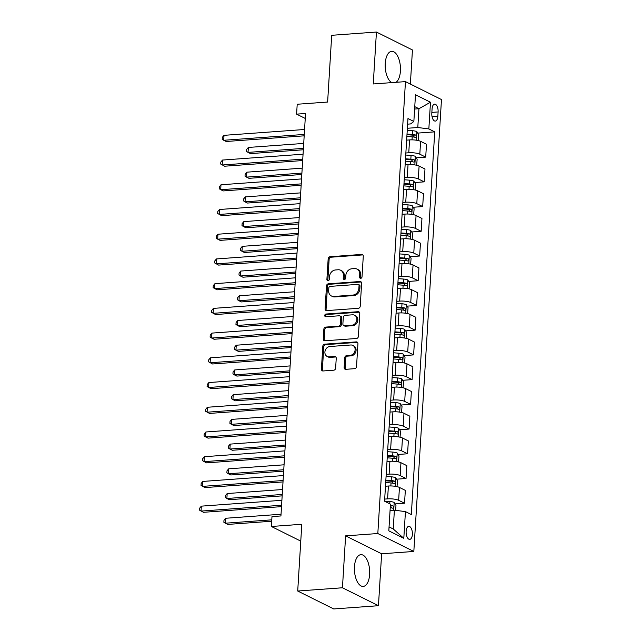 <?xml version="1.0" encoding="UTF-8"?>
<svg xmlns="http://www.w3.org/2000/svg" width="641" height="641" viewBox="0 0 641 641"><rect width="100%" height="100%" fill="white"/><g stroke="black" fill="none" stroke-linecap="round" stroke-linejoin="round"><path stroke-width="0.96" d="M360.707 278.322A1.402 1.186 -63.5 0 0 362.021 276.872L363.279 256.248A2.003 1.699 -63.5 0 0 361.644 254.429L330.035 256.729A2.003 1.699 -63.5 0 0 328.16 258.796L326.894 279.42A1.402 1.186 -63.5 0 0 329.354 279.244L329.522 276.575A6.41 5.424 -63.5 0 1 335.515 269.957L338.152 269.765A6.41 5.424 -63.5 0 1 340.627 270.238A6.41 5.424 -63.5 0 1 343.392 275.566L343.231 278.234A1.402 1.186 -63.5 0 0 345.691 278.058L345.852 275.39A6.41 5.424 -63.5 0 1 351.853 268.771L354.489 268.579A6.41 5.424 -63.5 0 1 356.965 269.052A6.41 5.424 -63.5 0 1 359.721 274.38L359.561 277.048A1.402 1.186 -63.5 0 0 360.707 278.322A1.402 1.186 -63.5 0 1 360.538 277.537L359.561 277.048M369.641 574.312A15.913 7.58 85.8 0 0 360.899 554.665A15.913 7.58 85.8 0 0 354.457 566.756A15.913 7.58 85.8 0 0 363.207 586.411A15.913 7.58 85.8 0 0 369.641 574.312M396.05 82.312A15.913 7.58 85.8 0 0 400.425 70.999A15.913 7.58 85.8 0 0 391.683 51.344A15.913 7.58 85.8 0 0 385.241 63.435A15.913 7.58 85.8 0 0 391.835 82.617M412.371 534.418A6.53 3.109 85.8 0 0 408.782 526.357A6.53 3.109 85.8 0 0 406.138 531.317A6.53 3.109 85.8 0 0 409.727 539.377A6.53 3.109 85.8 0 0 412.371 534.418M344.153 367.501A2.003 1.699 -63.5 0 0 345.787 369.32L354.657 368.671A2.003 1.699 -63.5 0 0 356.532 366.604L357.934 343.696A2.003 1.699 -63.5 0 0 356.292 341.885L324.683 344.177A2.003 1.699 -63.5 0 0 322.808 346.244L321.413 369.152A2.003 1.699 -63.5 0 0 323.048 370.971L333.761 370.194A2.003 1.699 -63.5 0 0 335.636 368.118L336.237 358.319A2.003 1.699 -63.5 0 0 334.594 356.508L329.282 356.893A5.36 4.535 -63.5 0 1 327.214 356.492A5.36 4.535 -63.5 0 1 325.107 350.835A5.36 4.535 -63.5 0 1 329.923 346.501L350.731 344.994A5.36 4.535 -63.5 0 1 352.798 345.387A5.36 4.535 -63.5 0 1 354.914 351.052A5.36 4.535 -63.5 0 1 350.098 355.378L346.629 355.635A2.003 1.699 -63.5 0 0 344.754 357.702L344.153 367.501L345.122 367.99A2.003 1.699 -63.5 0 0 345.547 369.312M410.36 84.067L412.443 49.974L376.435 32.05L331.701 35.295L327.623 102.047L297.208 104.251L296.599 114.138L305.549 113.489L280.934 515.949L271.984 516.598L271.383 526.485L300.765 541.116M342.446 587.773L378.454 605.705L381.627 553.792L345.619 535.86L342.446 587.773L297.712 591.026L301.799 524.274L271.383 526.485M345.619 535.86L377.821 533.528L405.465 81.623L441.473 99.555L413.83 551.452L377.821 533.528M376.435 32.05L373.254 83.963L405.465 81.623M358.351 308.305A2.003 1.699 -63.5 0 0 360.226 306.23L361.628 283.322A2.003 1.699 -63.5 0 0 359.986 281.511L328.376 283.811A2.003 1.699 -63.5 0 0 326.501 285.878L325.099 308.786A2.003 1.699 -63.5 0 0 326.742 310.597L358.351 308.305M359.777 313.513L358.375 336.421A2.003 1.699 -63.5 0 1 356.5 338.488L324.891 340.78A2.003 1.699 -63.5 0 1 323.256 338.969L323.857 329.162A2.003 1.699 -63.5 0 1 325.732 327.094L338.552 326.165A2.003 1.699 -63.5 0 0 340.427 324.098L340.82 317.591A2.003 1.699 -63.5 0 0 339.185 315.781L325.836 316.75A1.402 1.186 -63.5 0 1 326.005 314.034L358.143 311.694A2.003 1.699 -63.5 0 1 359.777 313.513M378.454 605.705L333.729 608.95L297.712 591.026M432.074 108.938L431.81 113.289A6.322 3.013 85.8 0 0 435.279 121.093A6.322 3.013 85.8 0 0 437.843 116.293L438.107 111.943A6.322 3.013 85.8 0 0 434.63 104.13A6.322 3.013 85.8 0 0 432.074 108.938M407.628 124.138L410.593 123.929L413.854 121.469L407.964 118.537L384.56 501.214L390.449 504.147L388.815 530.844L403.806 538.312L393.237 528.977L394.391 510.188L390.065 510.508M413.854 121.469L415.488 94.772L430.48 102.231L428.845 128.929L417.796 127.511L407.372 128.264M417.74 133.096L434.734 131.862L428.845 128.929M434.734 131.862L411.33 514.539L405.441 511.606L403.806 538.312M381.627 553.792L413.83 551.452M296.599 114.138L305.244 118.441M414.615 109.034L418.942 108.722L414.759 106.638M417.796 127.511L418.942 108.722L430.48 102.231M395.056 503.906L404.535 503.217L398.654 500.292A8.165 1.947 -176.5 0 0 387.597 498.874L384.688 499.083M404.535 503.217L405.328 490.365L399.439 487.432A8.165 1.947 -176.5 0 0 388.39 486.014L385.481 486.231M396.571 479.188L406.049 478.498L400.16 475.566A8.165 1.947 -176.5 0 0 389.111 474.148L386.202 474.364M406.049 478.498L406.835 465.646L400.945 462.714A8.165 1.947 -176.5 0 0 389.896 461.296L386.988 461.504M398.085 454.469L407.564 453.78L401.675 450.847A8.165 1.947 -176.5 0 0 390.625 449.429L387.717 449.637M407.564 453.78L408.349 440.92L402.46 437.995A8.165 1.947 -176.5 0 0 391.411 436.577L388.502 436.785M399.599 429.742L409.078 429.061L403.189 426.129A8.165 1.947 -176.5 0 0 392.14 424.711L389.231 424.919M409.078 429.061L409.863 416.201L403.974 413.269A8.165 1.947 -176.5 0 0 392.925 411.851L390.016 412.067M401.106 405.024L410.585 404.335L404.695 401.402A8.165 1.947 -176.5 0 0 393.646 399.984L390.738 400.2M410.585 404.335L411.37 391.483L405.481 388.55A8.165 1.947 -176.5 0 0 394.431 387.132L391.523 387.34M402.62 380.305L412.099 379.616L406.21 376.684A8.165 1.947 -176.5 0 0 395.16 375.265L392.252 375.474M412.099 379.616L412.884 366.764L406.995 363.832A8.165 1.947 -176.5 0 0 395.946 362.413L393.037 362.622M404.134 355.587L413.613 354.898L407.724 351.965A8.165 1.947 -176.5 0 0 396.675 350.547L393.766 350.755M413.613 354.898L414.398 342.038L408.509 339.105A8.165 1.947 -176.5 0 0 397.46 337.687L394.552 337.903M405.641 330.86L415.12 330.171L409.23 327.239A8.165 1.947 -176.5 0 0 398.181 325.82L395.273 326.037M415.12 330.171L415.905 317.319L410.024 314.386A8.165 1.947 -176.5 0 0 398.974 312.968L396.066 313.177M407.155 306.142L416.634 305.453L410.745 302.52A8.165 1.947 -176.5 0 0 399.696 301.102L396.787 301.318M416.634 305.453L417.419 292.6L411.53 289.668A8.165 1.947 -176.5 0 0 400.481 288.25L397.572 288.458M408.67 281.423L418.148 280.734L412.259 277.801A8.165 1.947 -176.5 0 0 401.21 276.383L398.301 276.591M418.148 280.734L418.934 267.874L413.044 264.949A8.165 1.947 -176.5 0 0 401.995 263.531L399.087 263.739M410.176 256.696L419.655 256.007L413.774 253.083A8.165 1.947 -176.5 0 0 402.724 251.665L399.816 251.873M419.655 256.007L420.448 243.155L414.559 240.223A8.165 1.947 -176.5 0 0 403.51 238.805L400.601 239.021M411.69 231.978L421.169 231.289L415.28 228.356A8.165 1.947 -176.5 0 0 404.231 226.938L401.322 227.154M421.169 231.289L421.954 218.437L416.065 215.504A8.165 1.947 -176.5 0 0 405.016 214.086L402.107 214.294M413.205 207.259L422.683 206.57L416.794 203.638A8.165 1.947 -176.5 0 0 405.745 202.219L402.836 202.428M422.683 206.57L423.469 193.718L417.579 190.786A8.165 1.947 -176.5 0 0 406.53 189.367L403.622 189.576M414.719 182.533L424.198 181.852L418.309 178.919A8.165 1.947 -176.5 0 0 407.259 177.501L404.351 177.709M424.198 181.852L424.983 168.992L419.094 166.059A8.165 1.947 -176.5 0 0 408.045 164.641L405.136 164.857M416.225 157.814L425.704 157.125L419.815 154.193A8.165 1.947 -176.5 0 0 408.766 152.774L405.857 152.991M425.704 157.125L426.489 144.273L420.608 141.341A8.165 1.947 -176.5 0 0 409.551 139.922L406.642 140.131M389.055 526.894L393.237 528.977M394.391 510.188L405.441 511.606M360.538 277.537L360.699 274.869A6.41 5.424 -63.5 0 0 357.934 269.532L356.965 269.052M340.627 270.238L341.605 270.718A6.41 5.424 -63.5 0 1 344.369 276.055L344.201 278.723A1.402 1.186 -63.5 0 0 344.393 279.5M362.854 254.918A2.003 1.699 -63.5 0 0 362.622 254.918L331.004 257.209A2.003 1.699 -63.5 0 0 329.129 259.276L327.872 279.909A1.402 1.186 -63.5 0 0 328.056 280.686M361.204 282A2.003 1.699 -63.5 0 0 360.963 282L329.354 284.292A2.003 1.699 -63.5 0 0 327.479 286.359L326.077 309.266A2.003 1.699 -63.5 0 0 326.501 310.597M359.04 285.638A1.402 1.186 -63.5 0 0 357.886 284.372L330.147 286.383A1.402 1.186 -63.5 0 0 328.833 287.833L328.657 290.645A6.41 5.424 -63.5 0 0 331.421 295.974A6.41 5.424 -63.5 0 0 333.897 296.454L352.862 295.076A6.41 5.424 -63.5 0 0 358.864 288.458L359.04 285.638L360.01 286.126A1.402 1.186 -63.5 0 0 359.409 284.957L358.431 284.476M331.421 295.974L332.399 296.463A6.41 5.424 -63.5 0 0 334.874 296.935L333.897 296.454M360.01 286.126L359.841 288.939A6.41 5.424 -63.5 0 1 353.84 295.557L334.874 296.935M339.962 315.925L340.932 316.414A2.003 1.699 -63.5 0 1 341.797 318.08L341.397 324.578A2.003 1.699 -63.5 0 1 339.522 326.654L326.702 327.583A2.003 1.699 -63.5 0 0 324.827 329.65L324.226 339.45A2.003 1.699 -63.5 0 0 324.65 340.78M359.353 312.183A2.003 1.699 -63.5 0 0 359.112 312.183L326.982 314.515A1.402 1.186 -63.5 0 0 325.852 316.75M351.853 325.203A5.36 4.535 -63.5 0 0 356.668 320.869A5.36 4.535 -63.5 0 0 354.561 315.212A5.36 4.535 -63.5 0 0 352.486 314.811L345.154 315.348A2.003 1.699 -63.5 0 0 343.28 317.415L342.887 323.921A2.003 1.699 -63.5 0 0 344.521 325.732L351.853 325.203L352.822 325.684A5.36 4.535 -63.5 0 0 357.646 321.357A5.36 4.535 -63.5 0 0 355.531 315.692L354.561 315.212M343.744 325.58L344.722 326.069A2.003 1.699 -63.5 0 0 345.491 326.213L344.521 325.732M352.822 325.684L345.491 326.213M352.798 345.387L353.776 345.876A5.36 4.535 -63.5 0 1 355.883 351.532A5.36 4.535 -63.5 0 1 351.068 355.867L347.598 356.116A2.003 1.699 -63.5 0 0 345.723 358.183L345.122 367.99M327.214 356.492L328.184 356.981A5.36 4.535 -63.5 0 0 330.259 357.374L329.282 356.893M335.812 356.989A2.003 1.699 -63.5 0 0 335.572 356.989L330.259 357.374M357.51 342.366A2.003 1.699 -63.5 0 0 357.269 342.366L325.66 344.666A2.003 1.699 -63.5 0 0 323.785 346.733L322.383 369.641A2.003 1.699 -63.5 0 0 322.808 370.963M418.188 140.547L418.653 134.57L416.826 131.621A5.408 1.29 -176.5 0 0 412.58 130.724L407.243 130.315M303.714 143.432L248.347 147.446L248.043 152.39L250.479 153.608L303.329 149.77M406.875 136.445L412.203 136.854A5.408 1.29 3.5 0 1 415.496 137.406C416.594 136.966 416.642 136.172 415.64 135.027A5.408 1.29 -176.5 0 0 412.347 134.482L407.019 134.073M406.979 134.706L412.131 135.099A2.756 0.657 3.5 0 1 413.068 135.219L414.03 136.597M248.347 147.446L246.657 149.465L246.537 151.444L248.043 152.39L303.417 148.375M304.267 134.434L223.709 140.283L224.013 135.339L304.571 129.49M304.179 135.828L226.145 141.493L222.211 139.329L222.331 137.35L224.013 135.339M416.674 165.266L417.139 159.288L415.312 156.34A5.408 1.29 -176.5 0 0 411.065 155.442L405.737 155.034M302.207 168.15L246.833 172.173L246.537 177.116L248.964 178.326L301.815 174.488M405.36 161.163L410.689 161.58A5.408 1.29 3.5 0 1 413.99 162.125C415.08 161.684 415.128 160.891 414.134 159.753A5.408 1.29 -176.5 0 0 410.833 159.2L405.505 158.792M405.465 159.425L410.617 159.825A2.756 0.657 3.5 0 1 411.554 159.938L412.516 161.316M246.833 172.173L245.15 174.184L245.03 176.163L246.537 177.116L301.903 173.094M415.168 189.992L415.624 184.007L413.798 181.058A5.408 1.29 -176.5 0 0 409.551 180.169L404.223 179.752M300.693 192.869L245.327 196.891L245.022 201.835L247.458 203.045L300.309 199.207M403.846 185.882L409.174 186.299A5.408 1.29 3.5 0 1 412.475 186.843C413.565 186.403 413.613 185.618 412.62 184.472A5.408 1.29 -176.5 0 0 409.327 183.927L403.99 183.51M403.958 184.143L409.102 184.544A2.756 0.657 3.5 0 1 410.048 184.656L411.001 186.034M245.327 196.891L243.636 198.902L243.516 200.881L245.022 201.835L300.389 197.813M413.653 214.711L414.118 208.726L412.291 205.785A5.408 1.29 -176.5 0 0 408.045 204.888L402.708 204.479M299.179 217.595L243.812 221.61L243.508 226.553L245.944 227.763L298.794 223.933M402.34 210.609L407.668 211.017A5.408 1.29 3.5 0 1 410.961 211.562C412.051 211.129 412.099 210.336 411.105 209.19A5.408 1.29 -176.5 0 0 407.812 208.645L402.484 208.237M402.444 208.87L407.596 209.262A2.756 0.657 3.5 0 1 408.533 209.383L409.495 210.761M243.812 221.61L242.122 223.629L242.002 225.608L243.508 226.553L298.882 222.539M302.752 159.152L222.203 165.001L222.499 160.058L303.057 154.209M302.672 160.546L224.63 166.211L220.696 164.048L220.816 162.069L222.499 160.058M301.246 183.871L220.688 189.72L220.993 184.776L301.542 178.927M301.158 185.265L223.124 190.93L219.182 188.774L219.302 186.795L220.993 184.776M299.732 208.597L219.174 214.447L219.478 209.495L300.036 203.654M299.643 209.992L221.61 215.656L217.668 213.493L217.796 211.514L219.478 209.495M412.139 239.43L412.604 233.452L410.777 230.504A5.408 1.29 -176.5 0 0 406.53 229.606L401.202 229.198M297.672 242.314L242.298 246.336L241.994 251.28L244.429 252.49L297.28 248.652M400.825 235.327L406.154 235.744A5.408 1.29 3.5 0 1 409.455 236.289C410.544 235.848 410.593 235.055 409.599 233.917A5.408 1.29 -176.5 0 0 406.298 233.364L400.97 232.955M400.929 233.588L406.082 233.989A2.756 0.657 3.5 0 1 407.019 234.101L407.98 235.479M242.298 246.336L240.615 248.347L240.495 250.327L241.994 251.28L297.368 247.258M298.217 233.316L217.668 239.165L217.964 234.221L298.522 228.372M298.137 234.71L220.095 240.375L216.161 238.212L216.281 236.233L217.964 234.221M410.625 264.156L411.089 258.171L409.262 255.222A5.408 1.29 -176.5 0 0 405.016 254.333L399.688 253.916M296.158 267.033L240.784 271.055L240.487 275.999L242.915 277.208L295.765 273.37M399.311 260.046L404.639 260.462A5.408 1.29 3.5 0 1 407.94 261.007C409.03 260.567 409.078 259.781 408.085 258.635A5.408 1.29 -176.5 0 0 404.783 258.091L399.455 257.674M399.415 258.307L404.567 258.708A2.756 0.657 3.5 0 1 405.513 258.82L406.466 260.198M240.784 271.055L239.101 273.066L238.981 275.045L240.487 275.999L295.854 271.976M409.118 288.875L409.583 282.889L407.756 279.949A5.408 1.29 -176.5 0 0 403.501 279.051L398.173 278.635M294.644 291.751L239.277 295.773L238.973 300.717L241.409 301.927L294.259 298.097M397.797 284.772L403.133 285.181A5.408 1.29 3.5 0 1 406.426 285.726C407.516 285.293 407.564 284.5 406.57 283.354A5.408 1.29 -176.5 0 0 403.277 282.809L397.949 282.393M397.909 283.026L403.061 283.426A2.756 0.657 3.5 0 1 403.998 283.538L404.952 284.925M239.277 295.773L237.587 297.793L237.466 299.764L238.973 300.717L294.339 296.703M407.604 313.593L408.069 307.616L406.242 304.667A5.408 1.29 -176.5 0 0 401.995 303.77L396.659 303.361M293.129 316.478L237.763 320.492L237.458 325.436L239.894 326.654L292.745 322.816M396.29 309.491L401.619 309.899A5.408 1.29 3.5 0 1 404.912 310.452C406.009 310.012 406.057 309.218 405.064 308.073A5.408 1.29 -176.5 0 0 401.763 307.528L396.434 307.119M396.394 307.752L401.546 308.145A2.756 0.657 3.5 0 1 402.484 308.265L403.445 309.643M237.763 320.492L236.08 322.511L235.952 324.49L237.458 325.436L292.833 321.421M406.09 338.312L406.554 332.334L404.727 329.386A5.408 1.29 -176.5 0 0 400.481 328.496L395.152 328.08M291.623 341.196L236.249 345.219L235.952 350.162L238.38 351.372L291.23 347.534M394.776 334.209L400.104 334.626A5.408 1.29 3.5 0 1 403.405 335.171C404.495 334.73 404.543 333.945 403.55 332.799A5.408 1.29 -176.5 0 0 400.248 332.254L394.92 331.838M394.88 332.471L400.032 332.871A2.756 0.657 3.5 0 1 400.978 332.983L401.931 334.362M236.249 345.219L234.566 347.23L234.446 349.209L235.952 350.162L291.318 346.14M404.583 363.038L405.04 357.053L403.213 354.104A5.408 1.29 -176.5 0 0 398.966 353.215L393.638 352.798M290.109 365.915L234.742 369.937L234.438 374.881L236.874 376.091L289.724 372.253M393.262 358.928L398.598 359.345A5.408 1.29 3.5 0 1 401.891 359.889C402.981 359.457 403.029 358.664 402.035 357.518A5.408 1.29 -176.5 0 0 398.742 356.973L393.406 356.556M393.374 357.189L398.518 357.59A2.756 0.657 3.5 0 1 399.463 357.702L400.417 359.08M234.742 369.937L233.052 371.956L232.931 373.927L234.438 374.881L289.804 370.859M296.711 258.035L216.153 263.884L216.458 258.94L297.007 253.091M296.623 259.429L218.589 265.094L214.647 262.93L214.767 260.959L216.458 258.94M295.197 282.761L214.639 288.602L214.943 283.659L295.501 277.817M295.108 284.155L217.075 289.82L213.132 287.657L213.253 285.678L214.943 283.659M293.682 307.48L213.132 313.329L213.429 308.385L293.987 302.536M293.602 308.874L215.56 314.539L211.626 312.375L211.746 310.396L213.429 308.385M292.168 332.198L211.618 338.047L211.923 333.104L292.472 327.255M292.088 333.592L214.046 339.257L210.112 337.094L210.232 335.115L211.923 333.104M290.661 356.917L210.104 362.766L210.408 357.822L290.958 351.973M290.573 358.311L212.54 363.976L208.597 361.82L208.718 359.841L210.408 357.822M403.069 387.757L403.534 381.772L401.707 378.831A5.408 1.29 -176.5 0 0 397.46 377.934L392.124 377.525M288.594 390.641L233.228 394.656L232.923 399.599L235.359 400.817L288.21 396.979M391.755 383.655L397.083 384.063A5.408 1.29 3.5 0 1 400.377 384.608C401.474 384.175 401.522 383.382 400.521 382.236A5.408 1.29 -176.5 0 0 397.228 381.691L391.899 381.283M391.859 381.916L397.011 382.308A2.756 0.657 3.5 0 1 397.949 382.429L398.91 383.807M233.228 394.656L231.537 396.675L231.417 398.654L232.923 399.599L288.298 395.585M289.147 381.643L208.589 387.493L208.894 382.549L289.452 376.7M289.059 383.038L211.025 388.702L207.091 386.539L207.211 384.56L208.894 382.549M401.554 412.475L402.019 406.498L400.192 403.55A5.408 1.29 -176.5 0 0 395.946 402.652L390.617 402.244M287.088 415.36L231.713 419.382L231.409 424.326L233.845 425.536L286.695 421.698M390.241 408.373L395.569 408.79A5.408 1.29 3.5 0 1 398.87 409.335C399.96 408.894 400.008 408.101 399.014 406.963A5.408 1.29 -176.5 0 0 395.713 406.41L390.385 406.001M390.345 406.634L395.497 407.035A2.756 0.657 3.5 0 1 396.434 407.147L397.396 408.525M231.713 419.382L230.031 421.393L229.911 423.372L231.409 424.326L286.783 420.304M287.633 406.362L207.083 412.211L207.38 407.267L287.937 401.418M287.553 407.756L209.511 413.421L205.577 411.258L205.697 409.279L207.38 407.267M400.048 437.202L400.505 431.217L398.678 428.268A5.408 1.29 -176.5 0 0 394.431 427.379L389.103 426.962M285.574 440.079L230.207 444.101L229.903 449.045L232.33 450.254L285.189 446.416M388.726 433.092L394.055 433.508A5.408 1.29 3.5 0 1 397.356 434.053C398.446 433.612 398.494 432.827 397.5 431.681A5.408 1.29 -176.5 0 0 394.207 431.137L388.871 430.72M388.831 431.353L393.983 431.754A2.756 0.657 3.5 0 1 394.928 431.866L395.882 433.244M230.207 444.101L228.517 446.112L228.396 448.091L229.903 449.045L285.269 445.022M286.126 431.081L205.569 436.93L205.873 431.986L286.423 426.137M286.038 432.475L208.005 438.14L204.062 435.976L204.183 434.005L205.873 431.986M398.534 461.921L398.998 455.935L397.172 452.995A5.408 1.29 -176.5 0 0 392.925 452.097L387.589 451.681M284.059 464.805L228.693 468.819L228.388 473.763L230.824 474.973L283.675 471.143M387.212 457.818L392.548 458.227A5.408 1.29 3.5 0 1 395.842 458.772C396.931 458.339 396.979 457.546 395.986 456.4A5.408 1.29 -176.5 0 0 392.693 455.855L387.364 455.439M387.324 456.072L392.476 456.472A2.756 0.657 3.5 0 1 393.414 456.592L394.375 457.97M228.693 468.819L227.002 470.839L226.882 472.818L228.388 473.763L283.763 469.749M284.612 455.807L204.054 461.648L204.359 456.704L284.916 450.863M284.524 457.201L206.49 462.866L202.548 460.703L202.676 458.724L204.359 456.704M397.019 486.639L397.484 480.662L395.657 477.713A5.408 1.29 -176.5 0 0 391.411 476.816L386.082 476.407M282.553 489.524L227.178 493.538L226.874 498.49L229.31 499.7L282.16 495.862M385.706 482.537L391.034 482.945A5.408 1.29 3.5 0 1 394.335 483.498C395.425 483.058 395.473 482.264 394.479 481.119A5.408 1.29 -176.5 0 0 391.178 480.574L385.85 480.165M385.81 480.798L390.962 481.199A2.756 0.657 3.5 0 1 391.899 481.311L392.861 482.689M227.178 493.538L225.496 495.557L225.376 497.536L226.874 498.49L282.248 494.467M283.098 480.526L202.548 486.375L202.844 481.431L283.402 475.582M283.018 481.92L204.976 487.585L201.042 485.421L201.162 483.442L202.844 481.431M395.665 510.356L395.97 505.38L394.143 502.432A5.408 1.29 -176.5 0 0 389.896 501.542L384.568 501.126M281.038 514.242L225.664 518.265L225.368 523.208L227.795 524.418L271.704 521.229M390.233 507.736A5.408 1.29 3.5 0 1 392.821 508.217C393.911 507.776 393.959 506.991 392.965 505.845A5.408 1.29 -176.5 0 0 390.377 505.364M390.337 506.021A2.756 0.657 3.5 0 1 390.393 506.029L391.347 507.408M225.664 518.265L223.981 520.276L223.861 522.255L225.368 523.208L271.792 519.835M281.591 505.244L201.034 511.093L201.338 506.15L281.888 500.3M281.503 506.638L203.469 512.303L199.527 510.14L199.647 508.169L201.338 506.15M387.597 498.874L388.39 486.014M389.111 474.148L389.896 461.296M390.625 449.429L391.411 436.577M392.14 424.711L392.925 411.851M393.646 399.984L394.431 387.132M395.16 375.265L395.946 362.413M396.675 350.547L397.46 337.687M398.181 325.82L398.974 312.968M399.696 301.102L400.481 288.25M401.21 276.383L401.995 263.531M402.724 251.665L403.51 238.805M404.231 226.938L405.016 214.086M405.745 202.219L406.53 189.367M407.259 177.501L408.045 164.641M408.766 152.774L409.551 139.922M419.815 154.193L420.608 141.341M418.309 178.919L419.094 166.059M416.794 203.638L417.579 190.786M415.28 228.356L416.065 215.504M413.774 253.083L414.559 240.223M412.259 277.801L413.044 264.949M410.745 302.52L411.53 289.668M409.23 327.239L410.024 314.386M407.724 351.965L408.509 339.105M406.21 376.684L406.995 363.832M404.695 401.402L405.481 388.55M403.189 426.129L403.974 413.269M401.675 450.847L402.46 437.995M400.16 475.566L400.945 462.714M398.654 500.292L399.439 487.432M431.858 112.391L438.107 111.943M432.058 116.71L437.843 116.293M360.699 274.869L359.721 274.38M344.201 278.723L343.231 278.234M344.369 276.055L343.392 275.566M327.872 279.909L326.894 279.42M329.129 259.276L328.16 258.796M331.004 257.209L330.035 256.729M362.622 254.918L361.644 254.429M326.077 309.266L325.099 308.786M327.479 286.359L326.501 285.878M329.354 284.292L328.376 283.811M360.963 282L359.986 281.511M353.84 295.557L352.862 295.076M359.841 288.939L358.864 288.458M324.226 339.45L323.256 338.969M324.827 329.65L323.857 329.162M326.702 327.583L325.732 327.094M339.522 326.654L338.552 326.165M341.397 324.578L340.427 324.098M341.797 318.08L340.82 317.591M326.982 314.515L326.005 314.034M359.112 312.183L358.143 311.694M345.723 358.183L344.754 357.702M347.598 356.116L346.629 355.635M351.068 355.867L350.098 355.378M335.572 356.989L334.594 356.508M322.383 369.641L321.413 369.152M323.785 346.733L322.808 346.244M325.66 344.666L324.683 344.177M357.269 342.366L356.292 341.885M416.354 140.203L416.874 131.693M412.347 134.482L412.58 130.724M412.019 139.858L412.203 136.854M413.068 135.219L415.64 135.027M414.839 164.929L415.36 156.412M410.833 159.2L411.065 155.442M410.504 164.577L410.689 161.58M411.554 159.938L414.134 159.753M413.325 189.648L413.846 181.139M409.327 183.927L409.551 180.169M408.998 189.303L409.174 186.299M410.048 184.656L412.62 184.472M411.81 214.366L412.331 205.857M407.812 208.645L408.045 204.888M407.484 214.022L407.668 211.017M408.533 209.383L411.105 209.19M410.304 239.093L410.825 230.576M406.298 233.364L406.53 229.606M405.969 238.74L406.154 235.744M407.019 234.101L409.599 233.917M408.79 263.812L409.311 255.294M404.783 258.091L405.016 254.333M404.455 263.459L404.639 260.462M405.513 258.82L408.085 258.635M407.275 288.53L407.796 280.021M403.277 282.809L403.501 279.051M402.949 288.186L403.133 285.181M403.998 283.538L406.57 283.354M405.769 313.249L406.29 304.739M401.763 307.528L401.995 303.77M401.434 312.904L401.619 309.899M402.484 308.265L405.064 308.073M404.255 337.975L404.775 329.458M400.248 332.254L400.481 328.496M399.92 337.623L400.104 334.626M400.978 332.983L403.55 332.799M402.74 362.694L403.261 354.185M398.742 356.973L398.966 353.215M398.414 362.349L398.598 359.345M399.463 357.702L402.035 357.518M401.234 387.412L401.755 378.903M397.228 381.691L397.46 377.934M396.899 387.068L397.083 384.063M397.949 382.429L400.521 382.236M399.72 412.139L400.24 403.622M395.713 406.41L395.946 402.652M395.385 411.786L395.569 408.79M396.434 407.147L399.014 406.963M398.205 436.858L398.726 428.34M394.207 431.137L394.431 427.379M393.878 436.505L394.055 433.508M394.928 431.866L397.5 431.681M396.691 461.576L397.212 453.067M392.693 455.855L392.925 452.097M392.364 461.232L392.548 458.227M393.414 456.592L395.986 456.4M395.185 486.295L395.705 477.785M391.178 480.574L391.411 476.816M390.85 485.95L391.034 482.945M391.899 481.311L394.479 481.119M393.718 510.236L394.191 502.504M389.76 503.802L389.896 501.542M390.393 506.029L392.965 505.845"/></g></svg>
